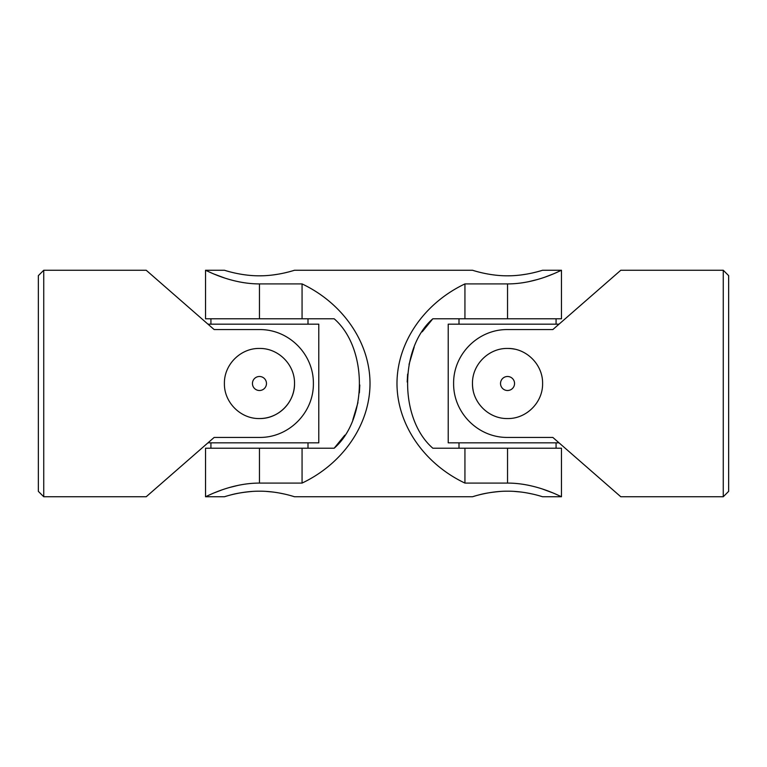 <?xml version="1.0" encoding="UTF-8"?>
<svg xmlns="http://www.w3.org/2000/svg" width="767" height="767" viewBox="0 0 767 767"><rect width="100%" height="100%" fill="white"/><g stroke="black" fill="none" stroke-linecap="round" stroke-linejoin="round"><path stroke-width="1.15" d="M43.738 270.252L38.35 275.641L38.35 491.359L43.738 496.748L43.738 270.252L146.209 270.252L214.166 329.57L259.457 329.57C288.862 329.244 313.713 354.153 313.387 383.577C313.713 412.828 288.756 437.794 259.457 437.43L214.166 437.43L146.209 496.748L43.738 496.748M259.457 418.552C240.598 418.945 224.031 402.349 224.405 383.519C224.022 364.622 240.598 348.074 259.447 348.448C278.306 348.065 294.892 364.613 294.518 383.49C294.892 402.339 278.335 418.945 259.457 418.552A35.052 35.052 0 0 0 294.518 383.5M259.457 390.508A7.008 7.008 0 0 0 266.475 383.5A7.008 7.008 0 0 0 259.457 376.492A7.008 7.008 0 0 0 252.448 383.5A7.008 7.008 0 0 0 259.457 390.508M207.982 324.173L318.784 324.173L318.784 442.827L207.982 442.827M307.998 318.784L307.998 324.173M307.998 442.827L307.998 448.216M523.401 484.341L528.473 485.262M542.595 489.078L552.374 492.721M556.995 494.696L560.399 496.249M472.482 270.243C472.108 270.061 488.665 275.919 507.543 275.813C526.411 275.919 542.978 270.051 542.595 270.252L561.463 270.252L561.463 318.784L464.936 318.784L464.936 283.915C423.854 303.387 397.038 342.686 396.98 383.5C397.038 424.314 423.854 463.613 464.936 483.085L507.543 483.085C536.833 483.028 561.789 497.265 561.463 496.748C561.789 497.284 536.938 483.047 507.543 483.085L507.543 448.216L432.828 448.216C399.099 418.935 399.319 347.787 432.828 318.784L422.205 331.823M302.064 283.915C343.146 303.387 369.962 342.686 370.02 383.5C369.962 424.314 343.146 463.613 302.064 483.085L302.064 448.216L334.172 448.216C367.681 419.213 367.901 348.065 334.172 318.784L259.457 318.784L259.457 283.915C230.167 283.972 205.211 269.735 205.537 270.252C205.211 269.716 230.062 283.953 259.457 283.915L302.064 283.915L302.064 318.784M294.518 496.757C294.902 496.939 278.316 491.072 259.447 491.187C240.608 491.081 224.041 496.939 224.405 496.748L205.537 496.748L205.537 448.216L259.457 448.216L259.457 483.085C230.167 483.028 205.211 497.265 205.537 496.748C205.211 497.284 230.062 483.047 259.457 483.085L302.064 483.085M206.601 496.249L207.924 495.635M214.712 492.682L221.366 490.123M229.371 487.534L238.729 485.223M243.599 282.659L238.527 281.738M224.405 277.922L214.626 274.279M210.005 272.304L206.601 270.751M464.936 283.915L507.543 283.915C536.833 283.972 561.789 269.735 561.463 270.252C561.789 269.716 536.938 283.953 507.543 283.915L507.543 318.784M560.399 270.751L559.076 271.365M552.288 274.318L545.634 276.877M537.629 279.466L528.271 281.777M507.543 491.187L506.536 491.196M500.42 491.426C491.081 492.27 483.737 493.478 478.387 495.07M475.137 495.961L473.105 496.565M294.518 496.748L472.482 496.748C472.117 496.939 488.684 491.081 507.524 491.187C526.392 491.072 542.978 496.939 542.595 496.757M532.193 493.977L527.15 492.96M521.004 492.031L514.312 491.407M259.457 491.187L258.46 491.196M252.343 491.426C243.005 492.27 235.661 493.478 230.311 495.07M227.061 495.961L225.028 496.565M284.116 493.977L279.073 492.96M272.927 492.031L266.235 491.407M224.405 270.243C224.031 270.061 240.589 275.919 259.457 275.813C278.335 275.919 294.902 270.051 294.518 270.252L293.982 270.415M291.843 271.048L288.603 271.94M288.478 271.969L284.221 272.994M278.891 274.068L272.879 274.979M262.621 275.765L260.224 275.804M542.595 270.252L542.058 270.415M539.92 271.048L536.679 271.94M536.555 271.969L532.298 272.994M526.967 274.068L520.956 274.979M510.697 275.765L508.3 275.804M259.457 448.216L302.064 448.216M359.809 384.976L359.378 392.857M357.968 402.55L352.83 419.837M344.795 435.177L334.172 448.216M407.191 382.024L407.622 374.143M409.032 364.45L414.17 347.163M464.936 318.784L432.828 318.784M542.595 496.748L561.463 496.748L561.463 448.216L507.543 448.216M464.936 483.085L464.936 448.216M224.405 270.252L205.537 270.252L205.537 318.784L259.457 318.784M559.018 442.827L448.216 442.827L448.216 324.173L559.018 324.173M556.075 318.784L556.075 324.173M556.075 442.827L556.075 448.216M507.543 348.448C488.675 348.055 472.108 364.651 472.482 383.481C472.098 402.378 488.675 418.926 507.524 418.552C526.383 418.935 542.969 402.387 542.595 383.51C542.969 364.661 526.411 348.055 507.543 348.448A35.052 35.052 0 0 1 514.417 349.129M473.162 390.374A35.052 35.052 0 0 1 472.482 383.5M507.543 390.508A7.008 7.008 0 0 1 500.525 383.5A7.008 7.008 0 0 1 507.543 376.492A7.008 7.008 0 0 1 514.552 383.5A7.008 7.008 0 0 1 507.543 390.508M723.262 496.748L728.65 491.359L728.65 275.641L723.262 270.252L620.791 270.252L552.834 329.57L507.543 329.57C478.244 329.206 453.287 354.172 453.613 383.423C453.287 412.847 478.138 437.756 507.543 437.43L552.834 437.43L620.791 496.748L723.262 496.748L723.262 270.252M210.925 318.784L210.925 324.173M210.925 442.827L210.925 448.216M472.482 270.252L294.518 270.252M459.002 318.784L459.002 324.173M459.002 442.827L459.002 448.216"/></g></svg>
